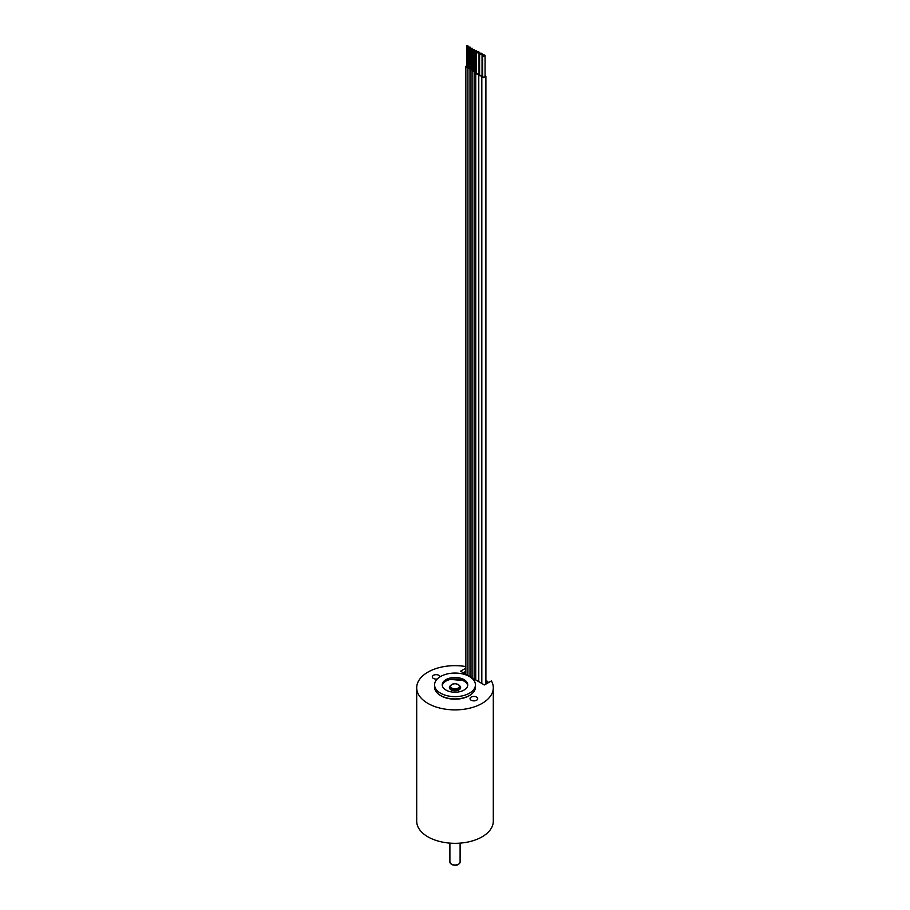 <?xml version="1.0" encoding="UTF-8"?>
<svg xmlns="http://www.w3.org/2000/svg" width="910" height="910" viewBox="0 0 910 910"><rect width="100%" height="100%" fill="white"/><g stroke="black" fill="none" stroke-linecap="round" stroke-linejoin="round"><path stroke-width="1.36" d="M453.476 679.406L460.801 679.85M461.427 679.941L449.824 679.565M459.527 679.417L452.168 679.122M467.706 685.583A12.763 7.371 180 0 0 459.3 679.372A12.763 7.371 180 0 0 445.968 681.101A12.763 7.371 0 0 0 442.294 685.583M445.968 679.634A12.763 7.371 0 0 0 442.237 684.843A12.763 7.371 0 0 0 450.109 691.657A12.763 7.371 0 0 0 464.032 690.064A12.763 7.371 180 0 0 467.763 684.843A12.763 7.371 180 0 0 459.891 678.041A12.763 7.371 180 0 0 445.968 679.634M440.554 676.505A20.43 11.796 0 0 0 434.57 684.843A20.43 11.796 0 0 0 447.185 695.74A20.43 11.796 0 0 0 469.446 693.192A20.43 11.796 180 0 0 475.429 684.843A20.43 11.796 180 0 0 462.815 673.957A20.43 11.796 180 0 0 440.554 676.505M434.57 684.843L434.57 687.141A20.43 11.796 0 0 0 447.185 698.038A20.43 11.796 0 0 0 469.446 695.479A20.43 11.796 180 0 0 475.429 687.141L475.429 684.843M465.852 666.564A38.3 22.113 0 0 0 416.7 687.767A38.3 22.113 0 0 0 455 709.88A38.3 22.113 0 0 0 493.3 687.767A38.3 22.113 0 0 0 491.423 680.919L484.427 684.957L460.596 671.193L465.852 668.156M476.578 700.222A3.833 2.207 0 0 0 477.693 698.664A3.833 2.207 0 0 0 475.338 696.616A3.833 2.207 0 0 0 471.164 697.094A3.833 2.207 0 0 0 470.038 698.664A3.833 2.207 0 0 0 472.404 700.7A3.833 2.207 0 0 0 476.578 700.222M437.278 678.985A3.833 2.207 180 0 1 432.307 676.869A3.833 2.207 180 0 1 433.422 675.311A3.833 2.207 180 0 1 437.596 674.833A3.833 2.207 180 0 1 439.962 676.869M485.894 681.954A36.514 21.078 180 0 1 487.26 683.319M488.579 682.557A38.3 22.113 0 0 0 485.894 680.123M416.7 687.767L416.7 821.195A38.3 22.113 180 0 0 427.916 836.836A38.3 22.113 0 0 0 469.662 841.636A38.3 22.113 0 0 0 493.3 821.195L493.3 687.767M487.077 683.421A36.264 20.93 0 0 0 485.894 682.227M465.112 673.798L465.852 673.161M465.852 671.284L463.486 672.649L465.112 673.593M460.483 680.282L453.521 679.668M458.788 689.951A5.107 2.946 0 0 0 460.107 687.971L460.107 686.936A5.107 2.946 180 0 1 456.957 689.655A5.107 2.946 180 0 1 451.394 689.018A5.107 2.946 180 0 1 449.893 686.936L449.893 687.971A5.107 2.946 0 0 0 451.041 689.837A5.619 3.242 180 0 1 450.109 685.958M482.983 56.147A1.228 0.705 0 0 0 484.723 55.146A1.228 0.705 0 0 0 482.983 56.147M482.63 55.647L482.63 76.497A1.228 0.705 0 0 0 485.075 76.497L485.075 55.647M482.63 75.553A2.047 1.183 0 0 0 481.811 76.497A2.047 1.183 0 0 0 482.414 77.327A2.047 1.183 0 0 0 484.632 77.589A2.047 1.183 0 0 0 485.894 76.497A2.047 1.183 0 0 0 485.303 75.666A2.047 1.183 0 0 0 485.075 75.553M481.686 53.394A1.228 0.705 0 0 0 479.957 54.395A1.228 0.705 0 0 0 481.686 53.394M479.593 53.895L479.593 74.745A1.228 0.705 0 0 0 482.05 74.745L482.05 53.895M482.63 74.199A2.047 1.183 0 0 0 482.266 73.915A2.047 1.183 0 0 0 482.05 73.801M479.593 73.801A2.047 1.183 0 0 0 478.774 74.745A2.047 1.183 0 0 0 479.377 75.575A2.047 1.183 0 0 0 482.63 75.291M478.649 51.642A1.228 0.705 0 0 0 476.92 52.643A1.228 0.705 0 0 0 478.649 51.642M476.556 52.143L476.556 72.993A1.228 0.705 0 0 0 479.013 72.993L479.013 52.143M479.593 72.447A2.047 1.183 0 0 0 479.229 72.163A2.047 1.183 0 0 0 479.013 72.049M476.556 72.049A2.047 1.183 0 0 0 475.748 72.993A2.047 1.183 0 0 0 476.339 73.824A2.047 1.183 0 0 0 479.593 73.539M476.021 50.801L474.963 50.55L476.021 50.801M475.145 71.139L476.021 71.139M466.648 65.861A1.433 0.83 0 0 0 466.261 66.02A1.433 0.83 0 0 0 465.852 66.601A1.433 0.83 0 0 0 466.728 67.363A1.433 0.83 0 0 0 468.286 67.192A1.433 0.83 0 0 0 468.707 66.601L468.707 67.067A1.433 0.83 0 0 0 468.343 67.215A1.433 0.83 0 0 0 467.922 67.806A1.433 0.83 0 0 0 468.809 68.569A1.433 0.83 0 0 0 470.368 68.386A1.433 0.83 0 0 0 470.788 67.806L470.788 68.261A1.433 0.83 0 0 0 470.424 68.421A1.433 0.83 0 0 0 470.004 69.001A1.433 0.83 0 0 0 470.879 69.763A1.433 0.83 0 0 0 472.438 69.581A1.433 0.83 0 0 0 472.859 69.001L472.859 69.467A1.433 0.83 0 0 0 472.495 69.615A1.433 0.83 0 0 0 472.074 70.195A1.433 0.83 0 0 0 472.961 70.969A1.433 0.83 0 0 0 474.519 70.787A1.433 0.83 0 0 0 474.94 70.195L474.94 70.661A1.433 0.83 0 0 0 474.576 70.821A1.433 0.83 0 0 0 474.155 71.401A1.433 0.83 0 0 0 475.02 72.152A1.433 0.83 0 0 0 476.556 72.004M473.951 49.606L472.882 49.356L473.951 49.606M473.063 69.945L473.951 69.945M474.94 70.195A1.433 0.83 0 0 0 474.133 69.456M471.869 48.412L470.8 48.15L471.869 48.412M470.993 68.75L471.869 68.75M472.859 69.001A1.433 0.83 0 0 0 472.051 68.261M469.799 47.206L468.73 46.956L469.799 47.206M468.912 67.545L469.799 67.545M470.788 67.806A1.433 0.83 0 0 0 469.981 67.056M468.707 66.601A1.433 0.83 0 0 0 467.899 65.861M466.83 66.35L467.717 66.35M467.717 46.012L466.648 45.75L467.717 46.012M459.891 685.958A5.619 3.242 180 0 1 458.401 690.144A5.619 3.242 180 0 1 451.03 689.848M438.757 694.296A19.792 11.42 0 0 0 468.991 695.843A19.792 11.42 180 0 0 471.243 694.296M460.107 843.115L460.107 862.066A5.107 2.946 180 0 1 456.957 864.784A5.107 2.946 180 0 1 451.394 864.147A5.107 2.946 180 0 1 449.893 862.066L449.893 843.115M458.606 684.843A5.107 2.946 180 0 1 460.107 686.936L458.458 684.502C453.942 682.978 451.087 683.797 449.893 686.936M451.929 688.085A4.345 2.502 180 0 1 451.929 684.536A4.345 2.502 180 0 1 458.071 684.536A4.345 2.502 180 0 1 458.071 688.085A4.345 2.502 180 0 1 451.929 688.085M460.107 862.066C458.913 865.205 456.058 866.013 451.542 864.5L449.893 862.066M449.893 687.971L451.28 689.826C455.614 692.339 461.688 688.586 460.107 687.971M481.811 683.444L481.811 76.497M485.894 684.104L485.894 76.497M478.774 681.692L478.774 74.745M475.748 679.941L475.748 72.993M476.214 71.401L476.214 50.55M474.155 679.019L474.155 71.401M474.963 71.401L474.963 50.55M474.133 70.195L474.133 49.356M472.074 677.825L472.074 70.195M472.882 70.195L472.882 49.356M472.051 69.001L472.051 48.15M470.004 676.619L470.004 69.001M470.8 69.001L470.8 48.15M469.981 67.806L469.981 46.956M467.922 675.425L467.922 67.806M468.73 67.806L468.73 46.956M465.852 674.219L465.852 66.601M467.899 66.601L467.899 45.75M466.648 66.601L466.648 45.75"/></g></svg>

